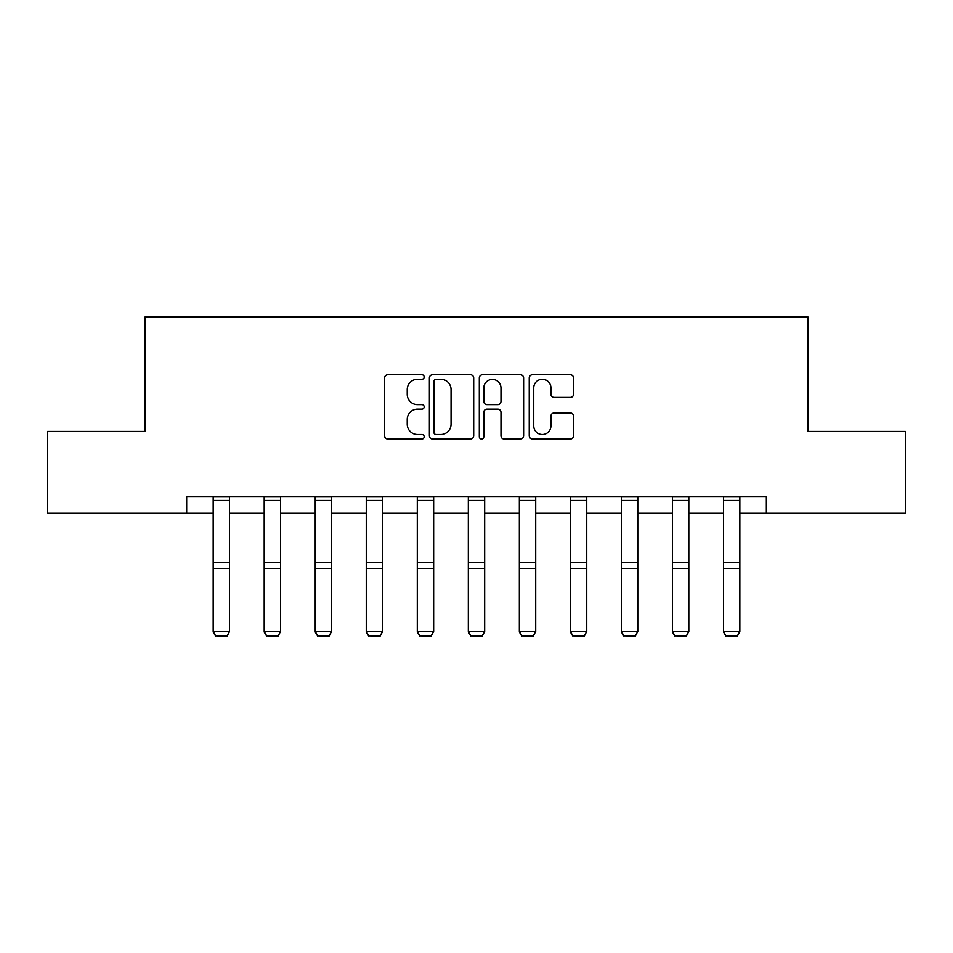 <?xml version="1.0" encoding="UTF-8"?>
<svg xmlns="http://www.w3.org/2000/svg" width="953" height="953" viewBox="0 0 953 953"><rect width="100%" height="100%" fill="white"/><g stroke="black" fill="none" stroke-linecap="round" stroke-linejoin="round"><path stroke-width="1.43" d="M424.168 377.019A2.251 2.251 0 0 0 421.917 374.767L387.8 374.767A3.216 3.216 0 0 0 384.583 377.984L384.583 435.783A3.216 3.216 0 0 0 387.8 438.988L421.917 438.988A2.251 2.251 0 0 0 424.168 436.736A2.251 2.251 0 0 0 421.917 434.497L417.497 434.497A10.28 10.28 0 0 1 407.229 424.216L407.229 419.403A10.28 10.28 0 0 1 417.497 409.123L421.917 409.123A2.251 2.251 0 0 0 424.168 406.883A2.251 2.251 0 0 0 421.917 404.632L417.497 404.632A10.28 10.28 0 0 1 407.229 394.363L407.229 389.539A10.28 10.28 0 0 1 417.497 379.27L421.917 379.27A2.251 2.251 0 0 0 424.168 377.019M570.335 397.413A3.216 3.216 0 0 0 573.551 394.197L573.551 377.984A3.216 3.216 0 0 0 570.335 374.767L532.453 374.767A3.216 3.216 0 0 0 529.237 377.984L529.237 435.783A3.216 3.216 0 0 0 532.453 438.988L570.335 438.988A3.216 3.216 0 0 0 573.551 435.783L573.551 416.187A3.216 3.216 0 0 0 570.335 412.983L554.122 412.983A3.216 3.216 0 0 0 550.917 416.187L550.917 425.908A8.589 8.589 0 0 1 542.328 434.497A8.589 8.589 0 0 1 533.74 425.908L533.74 387.859A8.589 8.589 0 0 1 542.328 379.27A8.589 8.589 0 0 1 550.917 387.859L550.917 394.197A3.216 3.216 0 0 0 554.122 397.413L570.335 397.413M186.669 513.19L47.65 513.19L47.65 431.411L145.13 431.411L145.13 316.92L807.87 316.92L807.87 431.411L905.35 431.411L905.35 513.19L766.331 513.19L766.331 496.835L186.669 496.835L186.669 513.19L213.174 513.19M473.689 377.984A3.216 3.216 0 0 0 470.484 374.767L432.591 374.767A3.216 3.216 0 0 0 429.386 377.984L429.386 435.783A3.216 3.216 0 0 0 432.591 438.988L470.484 438.988A3.216 3.216 0 0 0 473.689 435.783L473.689 377.984M482.516 374.767L520.409 374.767A3.216 3.216 0 0 1 523.614 377.984L523.614 435.783A3.216 3.216 0 0 1 520.409 438.988L504.197 438.988A3.216 3.216 0 0 1 500.98 435.783L500.98 412.339A3.216 3.216 0 0 0 497.776 409.123L487.019 409.123A3.216 3.216 0 0 0 483.802 412.339L483.802 436.736A2.251 2.251 0 0 1 481.563 438.988A2.251 2.251 0 0 1 479.311 436.736L479.311 377.984A3.216 3.216 0 0 1 482.516 374.767M229.53 513.19L264.195 513.19M280.551 513.19L315.229 513.19M331.584 513.19L366.262 513.19M382.618 513.19L417.295 513.19M433.651 513.19L468.328 513.19M484.672 513.19L519.349 513.19M535.705 513.19L570.382 513.19M586.738 513.19L621.416 513.19M637.771 513.19L672.449 513.19M688.805 513.19L723.47 513.19M739.826 513.19L766.331 513.19M436.129 379.27A2.251 2.251 0 0 0 433.877 381.51L433.877 432.245A2.251 2.251 0 0 0 436.129 434.497L440.774 434.497A10.28 10.28 0 0 0 451.055 424.216L451.055 389.539A10.28 10.28 0 0 0 440.774 379.27L436.129 379.27M500.98 388.014A8.589 8.589 0 0 0 492.391 379.425A8.589 8.589 0 0 0 483.802 388.014L483.802 401.416A3.216 3.216 0 0 0 487.019 404.632L497.776 404.632A3.216 3.216 0 0 0 500.98 401.416L500.98 388.014M213.174 632.018L215.628 636.08L213.174 631.422L229.53 631.422L227.076 636.08L215.628 635.842L227.076 636.08M229.53 496.835L229.53 631.422L227.076 635.842M213.174 496.835L213.174 631.422L215.628 635.842M264.195 632.018L266.649 636.08L264.195 631.422L280.551 631.422L278.109 636.08L266.649 635.842L278.109 636.08M315.229 632.018L317.683 636.08L315.229 631.422L331.584 631.422L329.13 636.08L317.683 635.842L329.13 636.08M280.551 496.835L280.551 631.422L278.109 635.842M264.195 496.835L264.195 631.422L266.649 635.842M331.584 496.835L331.584 631.422L329.13 635.842M315.229 496.835L315.229 631.422L317.683 635.842M366.262 632.018L368.716 636.08L366.262 631.422L382.618 631.422L380.164 636.08L368.716 635.842L380.164 636.08M417.295 632.018L419.749 636.08L417.295 631.422L433.651 631.422L431.197 636.08L419.749 635.842L431.197 636.08M468.328 632.018L470.77 636.08L468.328 631.422L484.672 631.422L482.23 636.08L470.77 635.842L482.23 636.08M382.618 496.835L382.618 631.422L380.164 635.842M366.262 496.835L366.262 631.422L368.716 635.842M433.651 496.835L433.651 631.422L431.197 635.842M417.295 496.835L417.295 631.422L419.749 635.842M484.672 496.835L484.672 631.422L482.23 635.842M468.328 496.835L468.328 631.422L470.77 635.842M519.349 632.018L521.803 636.08L519.349 631.422L535.705 631.422L533.251 636.08L521.803 635.842L533.251 636.08M535.705 496.835L535.705 631.422L533.251 635.842M519.349 496.835L519.349 631.422L521.803 635.842M570.382 632.018L572.836 636.08L570.382 631.422L586.738 631.422L584.284 636.08L572.836 635.842L584.284 636.08M586.738 496.835L586.738 631.422L584.284 635.842M570.382 496.835L570.382 631.422L572.836 635.842M621.416 632.018L623.87 636.08L621.416 631.422L637.771 631.422L635.317 636.08L623.87 635.842L635.317 636.08M637.771 496.835L637.771 631.422L635.317 635.842M621.416 496.835L621.416 631.422L623.87 635.842M672.449 632.018L674.891 636.08L672.449 631.422L688.805 631.422L686.351 636.08L674.891 635.842L686.351 636.08M688.805 496.835L688.805 631.422L686.351 635.842M672.449 496.835L672.449 631.422L674.891 635.842M723.47 632.018L725.924 636.08L723.47 631.422L739.826 631.422L737.372 636.08L725.924 635.842L737.372 636.08M739.826 496.835L739.826 631.422L737.372 635.842M723.47 496.835L723.47 631.422L725.924 635.842M229.53 496.906L213.174 496.906M229.53 562.21L213.174 562.21M229.53 568.417L213.174 568.417M229.53 500.42L213.174 500.42M280.551 496.906L264.195 496.906M280.551 562.21L264.195 562.21M280.551 568.417L264.195 568.417M280.551 500.42L264.195 500.42M331.584 496.906L315.229 496.906M331.584 562.21L315.229 562.21M331.584 568.417L315.229 568.417M331.584 500.42L315.229 500.42M382.618 496.906L366.262 496.906M382.618 562.21L366.262 562.21M382.618 568.417L366.262 568.417M382.618 500.42L366.262 500.42M433.651 496.906L417.295 496.906M433.651 562.21L417.295 562.21M433.651 568.417L417.295 568.417M433.651 500.42L417.295 500.42M484.672 496.906L468.328 496.906M484.672 562.21L468.328 562.21M484.672 568.417L468.328 568.417M484.672 500.42L468.328 500.42M535.705 496.906L519.349 496.906M535.705 562.21L519.349 562.21M535.705 568.417L519.349 568.417M535.705 500.42L519.349 500.42M586.738 496.906L570.382 496.906M586.738 562.21L570.382 562.21M586.738 568.417L570.382 568.417M586.738 500.42L570.382 500.42M637.771 496.906L621.416 496.906M637.771 562.21L621.416 562.21M637.771 568.417L621.416 568.417M637.771 500.42L621.416 500.42M688.805 496.906L672.449 496.906M688.805 562.21L672.449 562.21M688.805 568.417L672.449 568.417M688.805 500.42L672.449 500.42M739.826 496.906L723.47 496.906M739.826 562.21L723.47 562.21M739.826 568.417L723.47 568.417M739.826 500.42L723.47 500.42"/></g></svg>
